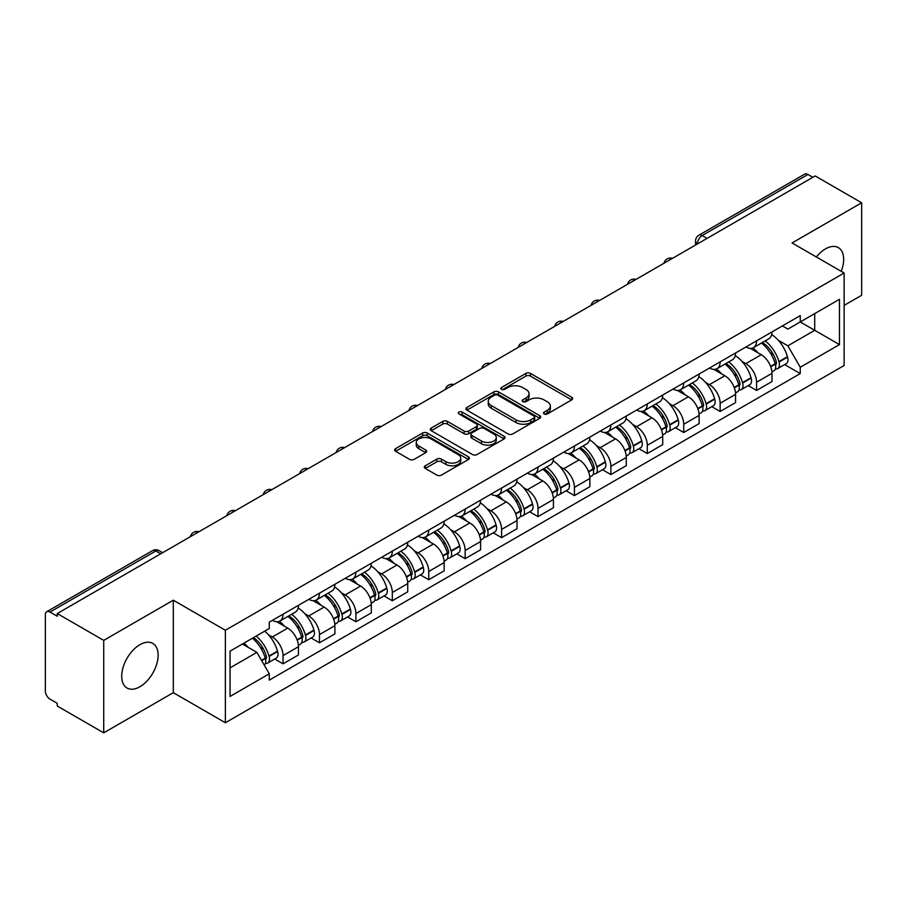 <?xml version="1.0" encoding="UTF-8"?>
<svg xmlns="http://www.w3.org/2000/svg" width="907" height="907" viewBox="0 0 907 907"><rect width="100%" height="100%" fill="white"/><g stroke="black" fill="none" stroke-linecap="round" stroke-linejoin="round"><path stroke-width="1.36" d="M544.166 413.932A2.268 1.315 0 0 0 547.375 413.932L571.727 399.874A3.243 1.871 0 0 0 572.668 398.547A3.243 1.871 0 0 0 571.727 397.232L530.47 373.412A3.243 1.871 0 0 0 525.879 373.412L501.537 387.47A2.268 1.315 0 0 0 500.868 388.4A2.268 1.315 0 0 0 501.537 389.318A2.268 1.315 0 0 0 504.745 389.318L507.897 387.504A10.374 5.986 0 0 1 522.557 387.504L526.003 389.488A10.374 5.986 0 0 1 529.042 393.717A10.374 5.986 0 0 1 526.003 397.958L522.851 399.772A2.268 1.315 0 0 0 522.183 400.701A2.268 1.315 0 0 0 522.851 401.631A2.268 1.315 0 0 0 526.06 401.631L529.212 399.806A10.374 5.986 0 0 1 543.871 399.806L547.318 401.79A10.374 5.986 0 0 1 550.356 406.03A10.374 5.986 0 0 1 547.318 410.259L544.166 412.084A2.268 1.315 0 0 0 543.497 413.002A2.268 1.315 0 0 0 544.166 413.932L544.166 412.084M139.916 686.746A25.759 14.875 120 0 0 156.741 664.049A25.759 14.875 120 0 0 152.795 643.414A25.759 14.875 120 0 0 139.916 644.684A25.759 14.875 120 0 0 123.091 667.382A25.759 14.875 120 0 0 127.037 688.016A25.759 14.875 120 0 0 139.916 686.746M841.231 271.34A25.759 14.875 120 0 0 838.34 247.611A25.759 14.875 120 0 0 825.461 248.892A25.759 14.875 120 0 0 816.345 256.976M425.27 465.767A3.243 1.871 0 0 0 424.317 467.094A3.243 1.871 0 0 0 425.27 468.42L436.845 475.098A3.243 1.871 0 0 0 441.426 475.098L468.477 459.486A3.243 1.871 0 0 0 469.418 458.16A3.243 1.871 0 0 0 468.477 456.845L427.22 433.024A3.243 1.871 0 0 0 422.628 433.024L395.588 448.636A3.243 1.871 0 0 0 394.636 449.963A3.243 1.871 0 0 0 395.588 451.278L409.567 459.35A3.243 1.871 0 0 0 414.148 459.35L425.723 452.672A3.243 1.871 0 0 0 426.675 451.346A3.243 1.871 0 0 0 425.723 450.019L418.796 446.017A8.673 5.011 0 0 1 416.256 442.48A8.673 5.011 0 0 1 421.608 437.854A8.673 5.011 0 0 1 431.052 438.943L458.216 454.622A8.673 5.011 0 0 1 460.756 458.16A8.673 5.011 0 0 1 455.405 462.785A8.673 5.011 0 0 1 445.949 461.697L441.426 459.089A3.243 1.871 0 0 0 436.845 459.089L425.27 465.767L425.27 468.42M225.378 630.263L173.305 600.196L103.727 640.376L57.254 613.54L815.189 175.958L861.65 202.783L792.072 242.963L844.134 273.018L225.378 630.263L225.378 722.743L844.134 365.498L844.134 273.018M508.124 433.943A3.243 1.871 0 0 0 512.704 433.943L539.744 418.331A3.243 1.871 0 0 0 540.697 417.016A3.243 1.871 0 0 0 539.744 415.689L498.499 391.869A3.243 1.871 0 0 0 493.907 391.869L466.867 407.481A3.243 1.871 0 0 0 465.915 408.808A3.243 1.871 0 0 0 466.867 410.134L508.124 433.943M459.872 414.42A2.268 1.315 0 0 1 462.173 414.748L462.173 412.05L504.111 436.267A3.243 1.871 0 0 1 505.063 437.582A3.243 1.871 0 0 1 504.111 438.909L477.071 454.52A3.243 1.871 0 0 1 472.479 454.52L431.233 430.7L431.233 428.059A3.243 1.871 0 0 0 430.281 429.385A3.243 1.871 0 0 0 431.233 430.7M431.233 428.059L442.797 421.381A3.243 1.871 0 0 1 447.389 421.381L464.112 431.04A3.243 1.871 0 0 0 468.704 431.04L476.379 426.607A3.243 1.871 0 0 0 477.331 425.281A3.243 1.871 0 0 0 476.379 423.954L458.965 413.898A2.268 1.315 0 0 1 458.296 412.98A2.268 1.315 0 0 1 459.702 411.767A2.268 1.315 0 0 1 462.173 412.05M103.727 640.376L103.727 732.845L57.254 706.02L57.254 703.322L50.021 699.15A6.61 3.809 -120 0 1 45.35 691.055L45.35 614.753A6.61 3.809 -120 0 1 46.722 611.737L152.489 550.662A6.61 3.809 60 0 1 155.789 550.991L50.021 612.066A6.61 3.809 -120 0 0 46.722 611.737M844.134 305.376L861.65 295.263L861.65 202.783M103.727 732.845L173.305 692.676L225.378 722.743M57.254 613.54L57.254 616.238L50.021 612.066M707.075 238.371L702.177 235.548A6.61 3.809 60 0 0 698.866 235.219L804.645 174.155A6.61 3.809 60 0 1 807.944 174.473L702.177 235.548A6.61 3.809 120 0 0 697.506 243.632L697.506 243.904M812.853 177.307L807.944 174.473M756.574 340.828A15.192 8.775 60 0 1 753.434 347.653L768.841 338.753A15.192 8.775 -120 0 0 771.982 331.928M741.949 361.371L745.837 363.616A15.192 8.775 60 0 1 756.574 382.221L771.993 373.321A15.192 8.775 -120 0 0 761.245 354.716L750.214 348.345M771.993 373.321L771.993 381.541L756.574 390.441L748.218 385.611M753.434 347.653A15.192 8.775 60 0 1 745.951 346.962M756.574 382.221L756.574 390.441M720.147 361.859A15.192 8.775 60 0 1 717.006 368.673L732.414 359.784A15.192 8.775 -120 0 0 735.566 352.959M711.791 406.642L720.147 411.472L735.566 402.572L735.566 394.352A15.192 8.775 -120 0 0 724.818 375.747L713.786 369.376M717.006 368.673A15.192 8.775 60 0 1 709.523 367.993M705.521 382.403L709.41 384.647A15.192 8.775 60 0 1 720.147 403.241L720.147 411.472M683.731 382.89A15.192 8.775 60 0 1 680.579 389.704L695.986 380.815A15.192 8.775 -120 0 0 699.138 373.99M675.375 427.673L683.731 432.503L699.138 423.603L699.138 415.383A15.192 8.775 -120 0 0 688.402 396.778L677.37 390.407M680.579 389.704A15.192 8.775 60 0 1 673.107 389.024M669.105 403.434L672.983 405.667A15.192 8.775 60 0 1 683.731 424.272L683.731 432.503M647.303 403.921A15.192 8.775 60 0 1 644.151 410.735L659.57 401.846A15.192 8.775 -120 0 0 662.711 395.021M638.947 448.704L647.303 453.534L662.711 444.634L662.711 436.403A15.192 8.775 -120 0 0 651.974 417.81L640.943 411.438M644.151 410.735A15.192 8.775 60 0 1 636.68 410.055M632.678 424.453L636.555 426.698A15.192 8.775 60 0 1 647.303 445.303L647.303 453.534M610.876 424.952A15.192 8.775 60 0 1 607.735 431.766L623.143 422.866A15.192 8.775 -120 0 0 626.284 416.052M602.52 469.735L610.876 474.554L626.284 465.665L626.284 457.434A15.192 8.775 -120 0 0 615.547 438.829L604.516 432.469M607.735 431.766A15.192 8.775 60 0 1 600.253 431.086M596.25 445.484L600.139 447.729A15.192 8.775 60 0 1 610.876 466.334L610.876 474.554M574.448 445.983A15.192 8.775 60 0 1 571.308 452.797L586.716 443.897A15.192 8.775 -120 0 0 589.856 437.083M566.093 490.766L574.448 495.585L589.856 486.696L589.856 478.465A15.192 8.775 -120 0 0 579.12 459.86L568.088 453.5M571.308 452.797A15.192 8.775 60 0 1 563.825 452.117M559.823 466.515L563.712 468.76A15.192 8.775 60 0 1 574.448 487.365L574.448 495.585M538.021 467.014A15.192 8.775 60 0 1 534.881 473.828L550.288 464.928A15.192 8.775 -120 0 0 553.44 458.114M529.665 511.797L538.021 516.616L553.44 507.727L553.44 499.496A15.192 8.775 -120 0 0 542.692 480.891L531.661 474.531M534.881 473.828A15.192 8.775 60 0 1 527.398 473.148M523.396 487.547L527.284 489.791A15.192 8.775 60 0 1 538.021 508.396L538.021 516.616M501.605 488.034A15.192 8.775 60 0 1 498.453 494.859L513.861 485.959A15.192 8.775 -120 0 0 517.013 479.145M493.238 532.828L501.605 537.647L517.013 528.747L517.013 520.527A15.192 8.775 -120 0 0 506.265 501.922L495.245 495.551M498.453 494.859A15.192 8.775 60 0 1 490.982 494.168M486.968 508.578L490.857 510.822A15.192 8.775 60 0 1 501.605 529.427L501.605 537.647M465.178 509.065A15.192 8.775 60 0 1 462.026 515.89L477.445 506.99A15.192 8.775 -120 0 0 480.585 500.176M456.822 553.86L465.178 558.678L480.585 549.778L480.585 541.558A15.192 8.775 -120 0 0 469.849 522.954L458.817 516.582M462.026 515.89A15.192 8.775 60 0 1 454.554 515.199M450.552 529.609L454.43 531.853A15.192 8.775 60 0 1 465.178 550.458L465.178 558.678M428.75 530.096A15.192 8.775 60 0 1 425.598 536.921L441.017 528.021A15.192 8.775 -120 0 0 444.158 521.208M420.395 574.879L428.75 579.709L444.158 570.809L444.158 562.589A15.192 8.775 -120 0 0 433.421 543.985L422.39 537.613M425.598 536.921A15.192 8.775 60 0 1 418.127 536.23M414.125 550.64L418.014 552.885A15.192 8.775 60 0 1 428.75 571.489L428.75 579.709M392.323 551.127A15.192 8.775 60 0 1 389.182 557.952L404.59 549.052A15.192 8.775 -120 0 0 407.731 542.227M383.967 595.91L392.323 600.74L407.731 591.84L407.731 583.62A15.192 8.775 -120 0 0 396.994 565.016L385.963 558.644M389.182 557.952A15.192 8.775 60 0 1 381.7 557.261M377.697 571.671L381.586 573.916A15.192 8.775 60 0 1 392.323 592.52L392.323 600.74M355.895 572.158A15.192 8.775 60 0 1 352.755 578.972L368.163 570.084A15.192 8.775 -120 0 0 371.314 563.258M347.54 616.941L355.895 621.771L371.314 612.871L371.314 604.652A15.192 8.775 -120 0 0 360.567 586.047L349.535 579.675M352.755 578.972A15.192 8.775 60 0 1 345.272 578.292M341.27 592.702L345.159 594.947A15.192 8.775 60 0 1 355.895 613.54L355.895 621.771M319.468 593.189A15.192 8.775 60 0 1 316.328 600.003L331.735 591.115A15.192 8.775 -120 0 0 334.887 584.289M311.112 637.972L319.468 642.802L334.887 633.902L334.887 625.683A15.192 8.775 -120 0 0 324.139 607.078L313.108 600.706M316.328 600.003A15.192 8.775 60 0 1 308.845 599.323M304.843 613.733L308.731 615.966A15.192 8.775 60 0 1 319.468 634.571L319.468 642.802M283.052 614.22A15.192 8.775 60 0 1 279.9 621.034L295.308 612.146A15.192 8.775 -120 0 0 298.46 605.32M274.696 659.004L283.052 663.833L298.46 654.933L298.46 646.702A15.192 8.775 -120 0 0 287.723 628.109L276.692 621.737M279.9 621.034A15.192 8.775 60 0 1 272.429 620.354M268.427 634.764L272.304 636.997A15.192 8.775 60 0 1 283.052 655.602L283.052 663.833M782.378 325.93L787.866 329.105L839.463 299.31L814.713 313.595L814.713 330.318L787.866 345.816L778.376 340.34M230.049 667.869L256.896 652.371L269.277 673.799L230.049 696.451L230.049 651.158L269.277 628.506L269.277 622.168L800.246 315.625L800.246 321.951L839.463 344.603L800.246 367.256L787.866 345.816M839.463 299.31L839.463 344.603M269.277 673.799L269.277 680.137L800.246 373.593L800.246 367.256M173.305 600.196L173.305 692.676M256.896 652.371L242.418 644.015M784.646 364.58L800.246 373.593M545.073 414.25L547.318 412.957A10.374 5.986 0 0 0 550.356 408.728L550.356 406.03M529.042 393.717L529.042 396.416A10.374 5.986 0 0 1 526.003 400.656L523.758 401.948M571.682 399.896L530.47 376.11A3.243 1.871 0 0 0 525.879 376.11L502.444 389.647M539.744 415.689L539.744 418.331L498.499 394.568A3.243 1.871 0 0 0 493.907 394.568L466.912 410.157M534.019 417.934A2.268 1.315 0 0 0 534.688 417.016A2.268 1.315 0 0 0 534.019 416.086L497.807 395.18A2.268 1.315 0 0 0 494.598 395.18L491.277 397.096A10.374 5.986 0 0 0 488.238 401.325A10.374 5.986 0 0 0 491.277 405.565L516.026 419.85A10.374 5.986 0 0 0 530.697 419.85L534.019 417.934L534.019 420.633A2.268 1.315 0 0 0 534.688 419.703L534.688 417.016M488.238 401.325L488.238 404.023A10.374 5.986 0 0 0 491.277 408.263L491.277 405.565M534.019 420.633L530.697 422.549A10.374 5.986 0 0 1 516.026 422.549L491.277 408.263M431.267 430.734L442.797 424.068L442.797 421.381M477.331 425.281L477.331 427.979A3.243 1.871 0 0 1 476.379 429.294L468.704 433.727A3.243 1.871 0 0 1 464.112 433.727L447.389 424.068A3.243 1.871 0 0 0 442.797 424.068M462.173 414.748L504.065 438.931M481.481 441.063A8.673 5.011 0 0 0 490.925 442.14A8.673 5.011 0 0 0 496.276 437.525A8.673 5.011 0 0 0 493.737 433.977L484.168 428.455A3.243 1.871 0 0 0 479.588 428.455L471.912 432.888A3.243 1.871 0 0 0 470.96 434.215A3.243 1.871 0 0 0 471.912 435.53L481.481 441.063L481.481 443.761A8.673 5.011 0 0 0 490.925 444.838A8.673 5.011 0 0 0 496.276 440.212L496.276 437.525M470.96 434.215L470.96 436.913A3.243 1.871 0 0 0 471.912 438.228L471.912 435.53M481.481 443.761L471.912 438.228M460.756 458.16L460.756 460.858A8.673 5.011 0 0 1 455.405 465.484A8.673 5.011 0 0 1 445.949 464.395L441.426 461.788A3.243 1.871 0 0 0 436.845 461.788L425.315 468.443M416.256 442.48L416.256 445.178A8.673 5.011 0 0 0 418.796 448.716L418.796 446.017M425.689 452.695L418.796 448.716M468.431 459.509L427.22 435.723A3.243 1.871 0 0 0 422.628 435.723L395.633 451.312M762.311 342.517A20.804 12.006 60 0 1 762.413 342.585A20.804 12.006 60 0 1 776.097 361.247L776.222 361.678A4.047 2.336 60 0 1 775.587 364.852A4.047 2.336 60 0 1 775.496 364.909M761.404 343.05A25.101 14.489 60 0 1 775.19 363.752L775.315 364.183A8.333 4.818 60 0 1 774 370.736L771.925 371.927M775.428 368.888A8.333 4.818 -120 0 0 777.73 368.571A8.333 4.818 -120 0 0 779.045 362.029L778.932 361.598A25.101 14.489 -120 0 0 765.134 340.896M771.676 334.604A25.101 14.489 60 0 1 787.446 356.678L787.571 357.109A8.333 4.818 60 0 1 786.256 363.65L777.73 368.571M752.844 347.937A25.101 14.489 60 0 1 758.082 352.891M770.281 352.925L773.478 354.773M725.883 363.548A20.804 12.006 60 0 1 725.985 363.616A20.804 12.006 60 0 1 739.681 382.278L739.795 382.709A4.047 2.336 60 0 1 739.16 385.883A4.047 2.336 60 0 1 739.069 385.94M724.976 364.081A25.101 14.489 60 0 1 738.763 384.783L738.888 385.214A8.333 4.818 60 0 1 737.572 391.767L735.498 392.958M739.001 389.919A8.333 4.818 -120 0 0 741.302 389.602A8.333 4.818 -120 0 0 742.629 383.06L742.504 382.629A25.101 14.489 -120 0 0 728.706 361.916M735.248 355.623A25.101 14.489 60 0 1 751.03 377.709L751.143 378.14A8.333 4.818 60 0 1 749.828 384.681L741.302 389.602M716.417 368.968A25.101 14.489 60 0 1 721.655 373.922M733.854 373.956L737.062 375.804M689.456 384.579A20.804 12.006 60 0 1 689.569 384.647A20.804 12.006 60 0 1 703.254 403.309L703.379 403.74A4.047 2.336 60 0 1 702.732 406.914A4.047 2.336 60 0 1 702.642 406.971M688.549 385.112A25.101 14.489 60 0 1 702.335 405.814L702.46 406.245A8.333 4.818 60 0 1 701.145 412.787L699.07 413.989M702.574 410.95A8.333 4.818 -120 0 0 704.886 410.633A8.333 4.818 -120 0 0 706.202 404.091L706.077 403.66A25.101 14.489 -120 0 0 692.29 382.947M698.821 376.654A25.101 14.489 60 0 1 714.603 398.74L714.727 399.171A8.333 4.818 60 0 1 713.401 405.712L704.886 410.633M679.989 389.999A25.101 14.489 60 0 1 685.227 394.942M697.438 394.987L700.635 396.824M653.029 405.61A20.804 12.006 60 0 1 653.142 405.667A20.804 12.006 60 0 1 666.826 424.34L666.951 424.771A4.047 2.336 60 0 1 666.305 427.945A4.047 2.336 60 0 1 666.214 427.991M652.122 406.132A25.101 14.489 60 0 1 665.919 426.846L666.033 427.276A8.333 4.818 60 0 1 664.718 433.818L662.643 435.02M666.146 431.981A8.333 4.818 -120 0 0 668.459 431.664A8.333 4.818 -120 0 0 669.774 425.122L669.649 424.691A25.101 14.489 -120 0 0 655.863 403.978M662.393 397.685A25.101 14.489 60 0 1 678.175 419.771L678.3 420.202A8.333 4.818 60 0 1 676.985 426.743L668.459 431.664M643.562 411.03A25.101 14.489 60 0 1 648.8 415.973M661.01 416.007L664.207 417.855M616.613 426.641A20.804 12.006 60 0 1 616.715 426.698A20.804 12.006 60 0 1 630.399 445.371L630.524 445.802A4.047 2.336 60 0 1 629.889 448.976A4.047 2.336 60 0 1 629.798 449.022M615.694 427.163A25.101 14.489 60 0 1 629.492 447.877L629.617 448.307A8.333 4.818 60 0 1 628.29 454.849L626.227 456.051M629.719 453.012A8.333 4.818 -120 0 0 632.032 452.695A8.333 4.818 -120 0 0 633.347 446.153L633.222 445.722A25.101 14.489 -120 0 0 619.436 425.009M625.966 418.717A25.101 14.489 60 0 1 641.748 440.802L641.873 441.233A8.333 4.818 60 0 1 640.557 447.775L632.032 452.695M607.134 432.061A25.101 14.489 60 0 1 612.384 437.004M624.583 437.038L627.78 438.886M580.185 447.673A20.804 12.006 60 0 1 580.287 447.729A20.804 12.006 60 0 1 593.972 466.402L594.096 466.833A4.047 2.336 60 0 1 593.461 470.007A4.047 2.336 60 0 1 593.371 470.053M579.278 448.194A25.101 14.489 60 0 1 593.065 468.908L593.189 469.338A8.333 4.818 60 0 1 591.874 475.88L589.799 477.082M593.291 474.044A8.333 4.818 -120 0 0 595.604 473.726A8.333 4.818 -120 0 0 596.919 467.173L596.806 466.742A25.101 14.489 -120 0 0 583.008 446.04M589.55 439.748A25.101 14.489 60 0 1 605.32 461.822L605.445 462.253A8.333 4.818 60 0 1 604.13 468.806L595.604 473.726M570.718 453.092A25.101 14.489 60 0 1 575.956 458.035M588.155 458.069L591.353 459.917M543.758 468.704A20.804 12.006 60 0 1 543.86 468.76A20.804 12.006 60 0 1 557.556 487.433L557.669 487.864A4.047 2.336 60 0 1 557.034 491.038A4.047 2.336 60 0 1 556.943 491.084M542.851 469.225A25.101 14.489 60 0 1 556.637 489.939L556.762 490.37A8.333 4.818 60 0 1 555.447 496.911L553.372 498.113M556.875 495.063A8.333 4.818 -120 0 0 559.177 494.757A8.333 4.818 -120 0 0 560.503 488.204L560.379 487.773A25.101 14.489 -120 0 0 546.581 467.071M553.123 460.779A25.101 14.489 60 0 1 568.893 482.853L569.018 483.284A8.333 4.818 60 0 1 567.703 489.837L559.177 494.757M534.291 474.123A25.101 14.489 60 0 1 539.529 479.066M551.728 479.1L554.925 480.948M507.33 489.735A20.804 12.006 60 0 1 507.432 489.791A20.804 12.006 60 0 1 521.128 508.464L521.253 508.895A4.047 2.336 60 0 1 520.607 512.07A4.047 2.336 60 0 1 520.516 512.115M506.423 490.256A25.101 14.489 60 0 1 520.21 510.958L520.335 511.401A8.333 4.818 60 0 1 519.019 517.942L516.945 519.144M520.448 516.094A8.333 4.818 -120 0 0 522.761 515.788A8.333 4.818 -120 0 0 524.076 509.235L523.951 508.804A25.101 14.489 -120 0 0 510.153 488.102M516.695 481.81A25.101 14.489 60 0 1 532.477 503.884L532.59 504.315A8.333 4.818 60 0 1 531.275 510.868L522.761 515.788M497.864 495.154A25.101 14.489 60 0 1 503.102 500.097M515.301 500.131L518.509 501.979M470.903 510.766A20.804 12.006 60 0 1 471.016 510.822A20.804 12.006 60 0 1 484.701 529.495L484.826 529.926A4.047 2.336 60 0 1 484.179 533.101A4.047 2.336 60 0 1 484.089 533.146M469.996 511.287A25.101 14.489 60 0 1 483.794 531.99L483.907 532.42A8.333 4.818 60 0 1 482.592 538.973L480.517 540.164M484.021 537.125A8.333 4.818 -120 0 0 486.333 536.819A8.333 4.818 -120 0 0 487.649 530.266L487.524 529.835A25.101 14.489 -120 0 0 473.737 509.133M480.268 502.841A25.101 14.489 60 0 1 496.05 524.915L496.174 525.346A8.333 4.818 60 0 1 494.848 531.899L486.333 536.819M461.436 516.185A25.101 14.489 60 0 1 466.674 521.128M478.885 521.162L482.082 523.01M434.487 531.797A20.804 12.006 60 0 1 434.589 531.853A20.804 12.006 60 0 1 448.273 550.515L448.398 550.946A4.047 2.336 60 0 1 447.763 554.132A4.047 2.336 60 0 1 447.673 554.177M433.569 532.318A25.101 14.489 60 0 1 447.366 553.021L447.491 553.451A8.333 4.818 60 0 1 446.165 560.004L444.101 561.195M447.593 558.156A8.333 4.818 -120 0 0 449.906 557.85A8.333 4.818 -120 0 0 451.221 551.297L451.096 550.866A25.101 14.489 -120 0 0 437.31 530.164M443.84 523.872A25.101 14.489 60 0 1 459.622 545.946L459.747 546.377A8.333 4.818 60 0 1 458.432 552.93L449.906 557.85M425.009 537.205A25.101 14.489 60 0 1 430.258 542.159M442.457 542.193L445.654 544.041M398.06 552.817A20.804 12.006 60 0 1 398.162 552.885A20.804 12.006 60 0 1 411.846 571.546L411.971 571.977A4.047 2.336 60 0 1 411.336 575.163A4.047 2.336 60 0 1 411.245 575.208M397.141 553.349A25.101 14.489 60 0 1 410.939 574.052L411.064 574.482A8.333 4.818 60 0 1 409.749 581.036L407.674 582.226M411.166 579.188A8.333 4.818 -120 0 0 413.479 578.87A8.333 4.818 -120 0 0 414.794 572.328L414.669 571.898A25.101 14.489 -120 0 0 400.883 551.195M407.424 544.903A25.101 14.489 60 0 1 423.195 566.977L423.32 567.408A8.333 4.818 60 0 1 422.004 573.95L413.479 578.87M388.593 558.236A25.101 14.489 60 0 1 393.831 563.19M406.03 563.224L409.227 565.072M361.632 573.848A20.804 12.006 60 0 1 361.734 573.916A20.804 12.006 60 0 1 375.43 592.577L375.543 593.008A4.047 2.336 60 0 1 374.908 596.182A4.047 2.336 60 0 1 374.818 596.239M360.725 574.38A25.101 14.489 60 0 1 374.512 595.083L374.636 595.514A8.333 4.818 60 0 1 373.321 602.067L371.246 603.257M374.75 600.219A8.333 4.818 -120 0 0 377.051 599.901A8.333 4.818 -120 0 0 378.366 593.359L378.253 592.929A25.101 14.489 -120 0 0 364.455 572.215M370.997 565.934A25.101 14.489 60 0 1 386.767 588.008L386.892 588.439A8.333 4.818 60 0 1 385.577 594.981L377.051 599.901M352.165 579.267A25.101 14.489 60 0 1 357.403 584.221M369.603 584.255L372.8 586.103M325.205 594.879A20.804 12.006 60 0 1 325.307 594.947A20.804 12.006 60 0 1 339.003 613.608L339.127 614.039A4.047 2.336 60 0 1 338.481 617.213A4.047 2.336 60 0 1 338.39 617.27M324.298 595.411A25.101 14.489 60 0 1 338.084 616.114L338.209 616.545A8.333 4.818 60 0 1 336.894 623.086L334.819 624.288M338.322 621.25A8.333 4.818 -120 0 0 340.624 620.932A8.333 4.818 -120 0 0 341.95 614.39L341.826 613.96A25.101 14.489 -120 0 0 328.028 593.246M334.57 586.954A25.101 14.489 60 0 1 350.351 609.039L350.465 609.47A8.333 4.818 60 0 1 349.15 616.012L340.624 620.932M315.738 600.298A25.101 14.489 60 0 1 320.976 605.241M333.175 605.286L336.384 607.123M288.777 615.91A20.804 12.006 60 0 1 288.891 615.966A20.804 12.006 60 0 1 302.575 634.639L302.7 635.07A4.047 2.336 60 0 1 302.054 638.245A4.047 2.336 60 0 1 301.963 638.29M287.87 616.443A25.101 14.489 60 0 1 301.668 637.145L301.782 637.576A8.333 4.818 60 0 1 300.466 644.117L298.392 645.319M301.895 642.281A8.333 4.818 -120 0 0 304.208 641.963A8.333 4.818 -120 0 0 305.523 635.422L305.398 634.991A25.101 14.489 -120 0 0 291.612 614.277M298.142 607.985A25.101 14.489 60 0 1 313.924 630.07L314.049 630.501A8.333 4.818 60 0 1 312.722 637.043L304.208 641.963M279.311 621.329A25.101 14.489 60 0 1 284.549 626.272M296.759 626.306L299.956 628.154M253.472 637.632A20.804 12.006 60 0 1 266.148 655.67L266.273 656.101A4.047 2.336 60 0 1 265.638 659.276A4.047 2.336 60 0 1 265.536 659.321M252.418 638.233A25.101 14.489 60 0 1 265.241 658.176L265.366 658.607A8.333 4.818 60 0 1 264.209 665.046M265.468 663.312A8.333 4.818 -120 0 0 267.78 662.994A8.333 4.818 -120 0 0 269.096 656.453L268.971 656.022A25.101 14.489 -120 0 0 256.159 636.079M264.674 631.159A25.101 14.489 60 0 1 277.497 651.101L277.621 651.532A8.333 4.818 60 0 1 276.306 658.074L267.78 662.994M243.904 643.154A25.101 14.489 60 0 1 248.133 647.303M260.332 647.337L263.529 649.185M697.732 243.768L697.506 243.632A6.61 3.809 0 0 1 695.567 240.933L695.567 245.015M319.468 634.571L334.887 625.683M355.895 613.54L371.314 604.652M392.323 592.52L407.731 583.62M428.75 571.489L444.158 562.589M465.178 550.458L480.585 541.558M501.605 529.427L517.013 520.527M538.021 508.396L553.44 499.496M574.448 487.365L589.856 478.465M610.876 466.334L626.284 457.434M647.303 445.303L662.711 436.403M683.731 424.272L699.138 415.383M720.147 403.241L735.566 394.352M283.052 655.602L298.46 646.702M272.304 636.997L287.723 628.109M308.731 615.966L324.139 607.078M345.159 594.947L360.567 586.047M381.586 573.916L396.994 565.016M418.014 552.885L433.421 543.985M454.43 531.853L469.849 522.954M490.857 510.822L506.265 501.922M527.284 489.791L542.692 480.891M563.712 468.76L579.12 459.86M600.139 447.729L615.547 438.829M636.555 426.698L651.974 417.81M672.983 405.667L688.402 396.778M709.41 384.647L724.818 375.747M745.837 363.616L761.245 354.716M671.872 258.699A6.61 3.809 120 0 0 668.958 260.377M635.456 279.73A6.61 3.809 120 0 0 632.53 281.408M599.028 300.761A6.61 3.809 120 0 0 596.103 302.439M562.601 321.792A6.61 3.809 120 0 0 559.687 323.47M526.173 342.823A6.61 3.809 120 0 0 523.26 344.501M489.746 363.843A6.61 3.809 120 0 0 486.832 365.532M453.319 384.874A6.61 3.809 120 0 0 450.405 386.563M416.903 405.905A6.61 3.809 120 0 0 413.977 407.594M380.475 426.936A6.61 3.809 120 0 0 377.561 428.626M344.048 447.967A6.61 3.809 120 0 0 341.134 449.657M307.62 468.998A6.61 3.809 120 0 0 304.707 470.676M271.193 490.029A6.61 3.809 120 0 0 268.279 491.707M234.777 511.06A6.61 3.809 120 0 0 231.852 512.738M198.35 532.092A6.61 3.809 120 0 0 195.436 533.769M160.698 553.826L155.789 550.991A6.61 3.809 120 0 1 159.099 550.662A6.61 6.61 0 0 0 152.489 550.662M547.318 412.957L547.318 410.259M522.851 401.631L522.851 399.772M526.003 400.656L526.003 397.958M501.537 389.318L501.537 387.47M525.879 376.11L525.879 373.412M530.47 376.11L530.47 373.412M571.727 399.874L571.727 397.232M466.867 410.134L466.867 407.481M493.907 394.568L493.907 391.869M498.499 394.568L498.499 391.869M516.026 422.549L516.026 419.85M530.697 422.549L530.697 419.85M447.389 424.068L447.389 421.381M464.112 433.727L464.112 431.04M468.704 433.727L468.704 431.04M476.379 429.294L476.379 426.607M504.111 438.909L504.111 436.267M436.845 461.788L436.845 459.089M441.426 461.788L441.426 459.089M445.949 464.395L445.949 461.697M425.723 452.672L425.723 450.019M395.588 451.278L395.588 448.636M422.628 435.723L422.628 433.024M427.22 435.723L427.22 433.024M468.477 459.486L468.477 456.845M770.746 366.825L775.315 364.183M779.045 362.029L787.571 357.109M778.932 361.598L787.446 356.678M775.179 363.718L776.426 363.004M770.599 366.405L775.19 363.752M734.319 387.856L738.888 385.214M742.629 383.06L751.143 378.14M742.504 382.629L751.03 377.709M738.752 384.749L739.999 384.035M734.171 387.436L738.763 384.783M697.902 408.876L702.46 406.245M706.202 404.091L714.727 399.171M706.077 403.66L714.603 398.74M702.335 405.78L703.571 405.066M697.744 408.467L702.335 405.814M661.475 429.907L666.033 427.276M669.774 425.122L678.3 420.202M669.649 424.691L678.175 419.771M665.908 426.812L667.144 426.097M661.316 429.499L665.919 426.846M625.048 450.938L629.617 448.307M633.347 446.153L641.873 441.233M633.222 445.722L641.748 440.802M629.481 447.843L630.728 447.128M624.889 450.53L629.492 447.877M588.62 471.969L593.189 469.338M596.919 467.173L605.445 462.253M596.806 466.742L605.32 461.822M593.053 468.874L594.3 468.159M588.473 471.561L593.065 468.908M552.193 493L556.762 490.37M560.503 488.204L569.018 483.284M560.379 487.773L568.893 482.853M556.626 489.905L557.873 489.19M552.046 492.592L556.637 489.939M515.777 514.031L520.335 511.401M524.076 509.235L532.59 504.315M523.951 508.804L532.477 503.884M520.21 510.936L521.446 510.21M515.618 513.623L520.21 510.958M479.35 535.062L483.907 532.42M487.649 530.266L496.174 525.346M487.524 529.835L496.05 524.915M483.782 531.967L485.018 531.241M479.191 534.642L483.794 531.99M442.922 556.093L447.491 553.451M451.221 551.297L459.747 546.377M451.096 550.866L459.622 545.946M447.355 552.998L448.602 552.272M442.763 555.674L447.366 553.021M406.495 577.124L411.064 574.482M414.794 572.328L423.32 567.408M414.669 571.898L423.195 566.977M410.928 574.018L412.175 573.303M406.347 576.705L410.939 574.052M370.067 598.155L374.636 595.514M378.366 593.359L386.892 588.439M378.253 592.929L386.767 588.008M374.5 595.049L375.747 594.334M369.92 597.736L374.512 595.083M333.64 619.175L338.209 616.545M341.95 614.39L350.465 609.47M341.826 613.96L350.351 609.039M338.084 616.08L339.32 615.365M333.493 618.767L338.084 616.114M297.224 640.206L301.782 637.576M305.523 635.422L314.049 630.501M305.398 634.991L313.924 630.07M301.657 637.111L302.893 636.397M297.065 639.798L301.668 637.145M261.715 660.715L265.366 658.607M269.096 656.453L277.621 651.532M268.971 656.022L277.497 651.101M265.229 658.142L266.465 657.428M261.499 660.33L265.241 658.176M672.438 258.37A6.61 6.61 0 0 0 663.958 263.268M636.011 279.401A6.61 6.61 0 0 0 627.542 284.299M599.584 300.432A6.61 6.61 0 0 0 591.115 305.33M563.156 321.463A6.61 6.61 0 0 0 554.687 326.361M526.74 342.495A6.61 6.61 0 0 0 518.26 347.392M490.313 363.526A6.61 6.61 0 0 0 481.832 368.412M453.885 384.557A6.61 6.61 0 0 0 445.405 389.443M417.458 405.588A6.61 6.61 0 0 0 408.989 410.474M381.031 426.619A6.61 6.61 0 0 0 372.562 431.505M344.603 447.65A6.61 6.61 0 0 0 336.134 452.536M308.187 468.67A6.61 6.61 0 0 0 299.707 473.567M271.76 489.701A6.61 6.61 0 0 0 263.279 494.598M235.332 510.732A6.61 6.61 0 0 0 226.863 515.63M198.905 531.763A6.61 6.61 0 0 0 190.436 536.661M162.636 552.703L159.099 550.662M698.866 235.219A6.61 6.61 0 0 0 695.567 240.933"/></g></svg>
